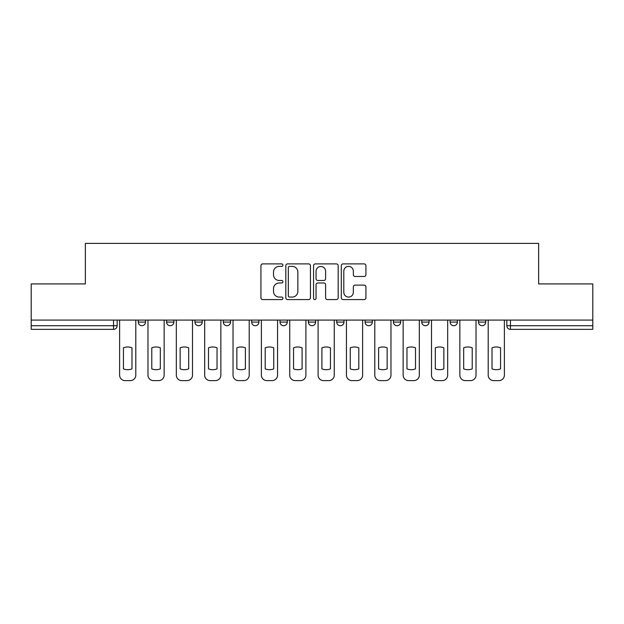 <?xml version="1.0" encoding="UTF-8"?>
<svg xmlns="http://www.w3.org/2000/svg" width="624" height="624" viewBox="0 0 624 624"><rect width="100%" height="100%" fill="white"/><g stroke="black" fill="none" stroke-linecap="round" stroke-linejoin="round"><path stroke-width="0.94" d="M282.922 265.145A1.248 1.248 0 0 0 281.674 263.897L262.72 263.897A1.786 1.786 0 0 0 260.933 265.684L260.933 297.796A1.786 1.786 0 0 0 262.72 299.582L281.674 299.582A1.248 1.248 0 0 0 282.922 298.327A1.248 1.248 0 0 0 281.674 297.079L279.217 297.079A5.71 5.71 0 0 1 273.507 291.369L273.507 288.694A5.71 5.71 0 0 1 279.217 282.984L281.674 282.984A1.248 1.248 0 0 0 282.922 281.736A1.248 1.248 0 0 0 281.674 280.488L279.217 280.488A5.71 5.71 0 0 1 273.507 274.778L273.507 272.103A5.71 5.71 0 0 1 279.217 266.393L281.674 266.393A1.248 1.248 0 0 0 282.922 265.145M421.777 320.089L421.777 322.085L429.047 322.085A3.635 3.635 0 0 1 425.412 325.72A3.635 3.635 0 0 1 421.777 322.085L421.777 320.089M393.424 320.089L393.424 322.085L400.694 322.085A3.635 3.635 0 0 1 397.059 325.72A3.635 3.635 0 0 1 393.424 322.085L393.424 320.089M251.659 322.085L251.659 320.089L251.659 322.085A3.635 3.635 0 0 0 255.294 325.72A3.635 3.635 0 0 1 251.659 322.085L258.929 322.085A3.635 3.635 0 0 1 255.294 325.72M194.953 320.089L194.953 322.085L202.223 322.085A3.635 3.635 0 0 1 198.588 325.72A3.635 3.635 0 0 1 194.953 322.085L194.953 320.089M166.6 322.085L166.6 320.089L166.6 322.085A3.635 3.635 0 0 0 170.235 325.72A3.635 3.635 0 0 1 166.6 322.085L173.87 322.085A3.635 3.635 0 0 1 170.235 325.72A3.635 3.635 0 0 0 173.87 322.085A3.635 3.635 0 0 1 170.235 325.72M138.247 322.085L138.247 320.089L138.247 322.085A3.635 3.635 0 0 0 141.882 325.72A3.635 3.635 0 0 1 138.247 322.085L145.517 322.085A3.635 3.635 0 0 1 141.882 325.72A3.635 3.635 0 0 0 145.517 322.085A3.635 3.635 0 0 1 141.882 325.72M364.135 276.479A1.786 1.786 0 0 0 365.921 274.693L365.921 265.684A1.786 1.786 0 0 0 364.135 263.897L343.083 263.897A1.786 1.786 0 0 0 341.305 265.684L341.305 297.796A1.786 1.786 0 0 0 343.083 299.582L364.135 299.582A1.786 1.786 0 0 0 365.921 297.796L365.921 286.915A1.786 1.786 0 0 0 364.135 285.129L355.126 285.129A1.786 1.786 0 0 0 353.34 286.915L353.34 292.313A4.774 4.774 0 0 1 348.574 297.079A4.774 4.774 0 0 1 343.801 292.313L343.801 271.167A4.774 4.774 0 0 1 348.574 266.393A4.774 4.774 0 0 1 353.34 271.167L353.34 274.693A1.786 1.786 0 0 0 355.126 276.479L364.135 276.479M31.2 320.089L31.2 283.92L85.363 283.92L85.363 243.391L538.637 243.391L538.637 283.92L592.8 283.92L592.8 320.089L31.2 320.089L31.2 325.72L117.164 325.72L117.164 320.089M310.44 265.684A1.786 1.786 0 0 0 308.654 263.897L287.602 263.897A1.786 1.786 0 0 0 285.823 265.684L285.823 297.796A1.786 1.786 0 0 0 287.602 299.582L308.654 299.582A1.786 1.786 0 0 0 310.44 297.796L310.44 265.684M315.346 263.897L336.398 263.897A1.786 1.786 0 0 1 338.177 265.684L338.177 297.796A1.786 1.786 0 0 1 336.398 299.582L327.389 299.582A1.786 1.786 0 0 1 325.603 297.796L325.603 284.77A1.786 1.786 0 0 0 323.817 282.984L317.842 282.984A1.786 1.786 0 0 0 316.056 284.77L316.056 298.327A1.248 1.248 0 0 1 314.808 299.582A1.248 1.248 0 0 1 313.56 298.327L313.56 265.684A1.786 1.786 0 0 1 315.346 263.897M506.836 320.089L506.836 325.72L592.8 325.72L592.8 329.355L510.471 329.355A3.635 3.635 0 0 1 506.836 325.72M592.8 320.089L592.8 325.72M117.164 325.72A3.635 3.635 0 0 1 113.529 329.355A3.635 3.635 0 0 0 117.164 325.72A3.635 3.635 0 0 1 113.529 329.355L31.2 329.355L31.2 325.72M485.753 320.089L485.753 322.085A3.635 3.635 0 0 1 482.118 325.72A3.635 3.635 0 0 1 478.483 322.085L485.753 322.085L485.753 320.089M478.483 320.089L478.483 322.085M457.4 320.089L457.4 322.085A3.635 3.635 0 0 1 453.765 325.72A3.635 3.635 0 0 1 450.13 322.085L457.4 322.085A3.635 3.635 0 0 1 453.765 325.72A3.635 3.635 0 0 0 457.4 322.085L457.4 320.089M450.13 320.089L450.13 322.085M429.047 320.089L429.047 322.085M400.694 320.089L400.694 322.085L400.694 320.089M372.341 320.089L372.341 322.085A3.635 3.635 0 0 1 368.706 325.72A3.635 3.635 0 0 1 365.071 322.085L372.341 322.085L372.341 320.089M365.071 320.089L365.071 322.085M343.988 320.089L343.988 322.085A3.635 3.635 0 0 1 340.353 325.72A3.635 3.635 0 0 1 336.718 322.085L343.988 322.085M336.718 320.089L336.718 322.085M315.635 320.089L315.635 322.085A3.635 3.635 0 0 1 312 325.72A3.635 3.635 0 0 1 308.365 322.085L315.635 322.085M308.365 320.089L308.365 322.085M287.282 320.089L287.282 322.085A3.635 3.635 0 0 1 283.647 325.72A3.635 3.635 0 0 1 280.012 322.085L287.282 322.085A3.635 3.635 0 0 1 283.647 325.72A3.635 3.635 0 0 0 287.282 322.085M280.012 320.089L280.012 322.085M258.929 320.089L258.929 322.085M230.576 320.089L230.576 322.085A3.635 3.635 0 0 1 226.941 325.72A3.635 3.635 0 0 1 223.306 322.085L230.576 322.085A3.635 3.635 0 0 1 226.941 325.72A3.635 3.635 0 0 0 230.576 322.085L230.576 320.089M223.306 320.089L223.306 322.085M202.223 320.089L202.223 322.085L202.223 320.089M173.87 320.089L173.87 322.085L173.87 320.089M145.517 320.089L145.517 322.085L145.517 320.089M289.567 266.393A1.248 1.248 0 0 0 288.319 267.649L288.319 295.831A1.248 1.248 0 0 0 289.567 297.079L292.157 297.079A5.71 5.71 0 0 0 297.859 291.369L297.859 272.103A5.71 5.71 0 0 0 292.157 266.393L289.567 266.393M325.603 271.261A4.774 4.774 0 0 0 320.83 266.487A4.774 4.774 0 0 0 316.056 271.261L316.056 278.71A1.786 1.786 0 0 0 317.842 280.488L323.817 280.488A1.786 1.786 0 0 0 325.603 278.71L325.603 271.261M123.435 347.818L123.435 368.87A11.357 11.357 0 0 0 131.976 368.87A11.357 11.357 0 0 1 123.435 368.87L123.435 347.818A11.357 11.357 0 0 1 131.976 347.818A11.357 11.357 0 0 0 123.435 347.818M131.976 347.818L131.976 368.87L131.976 347.818M119.621 375.157L119.621 320.089L119.621 375.157A5.452 5.452 0 0 0 125.073 380.609L130.346 380.609A5.452 5.452 0 0 0 135.798 375.157L135.798 320.089L135.798 375.157M125.073 380.609L130.346 380.609M151.788 347.818L151.788 368.87L151.788 347.818A11.357 11.357 0 0 1 160.329 347.818L160.329 368.87A11.357 11.357 0 0 1 151.788 368.87M147.974 375.157L147.974 320.089L147.974 375.157A5.452 5.452 0 0 0 153.426 380.609L158.699 380.609A5.452 5.452 0 0 0 164.151 375.157L164.151 320.089L164.151 375.157M180.141 347.818L180.141 368.87L180.141 347.818A11.357 11.357 0 0 1 188.682 347.818L188.682 368.87A11.357 11.357 0 0 1 180.141 368.87M176.327 375.157L176.327 320.089L176.327 375.157A5.452 5.452 0 0 0 181.779 380.609L187.052 380.609A5.452 5.452 0 0 0 192.504 375.157L192.504 320.089L192.504 375.157M160.329 347.818L160.329 368.87M153.426 380.609L158.699 380.609M188.682 347.818L188.682 368.87M181.779 380.609L187.052 380.609M208.494 347.818L208.494 368.87L208.494 347.818A11.357 11.357 0 0 1 217.035 347.818L217.035 368.87A11.357 11.357 0 0 1 208.494 368.87M204.68 375.157L204.68 320.089L204.68 375.157A5.452 5.452 0 0 0 210.132 380.609L215.405 380.609A5.452 5.452 0 0 0 220.857 375.157L220.857 320.089L220.857 375.157M236.847 347.818L236.847 368.87A11.357 11.357 0 0 0 245.388 368.87A11.357 11.357 0 0 1 236.847 368.87L236.847 347.818A11.357 11.357 0 0 1 245.388 347.818A11.357 11.357 0 0 0 236.847 347.818M245.388 347.818L245.388 368.87L245.388 347.818M233.033 375.157L233.033 320.089L233.033 375.157A5.452 5.452 0 0 0 238.485 380.609L243.75 380.609A5.452 5.452 0 0 0 249.21 375.157L249.21 320.089L249.21 375.157M265.2 347.818L265.2 368.87A11.357 11.357 0 0 0 273.741 368.87A11.357 11.357 0 0 1 265.2 368.87L265.2 347.818A11.357 11.357 0 0 1 273.741 347.818L273.741 368.87L273.741 347.818M261.386 375.157L261.386 320.089L261.386 375.157A5.452 5.452 0 0 0 266.838 380.609L272.103 380.609A5.452 5.452 0 0 0 277.555 375.157L277.555 320.089L277.555 375.157M217.035 347.818L217.035 368.87M210.132 380.609L215.405 380.609M238.485 380.609L243.75 380.609M266.838 380.609L272.103 380.609M293.553 347.818L293.553 368.87A11.357 11.357 0 0 0 302.094 368.87A11.357 11.357 0 0 1 293.553 368.87L293.553 347.818A11.357 11.357 0 0 1 302.094 347.818L302.094 368.87L302.094 347.818M289.739 375.157L289.739 320.089L289.739 375.157A5.452 5.452 0 0 0 295.191 380.609L300.456 380.609A5.452 5.452 0 0 0 305.908 375.157L305.908 320.089L305.908 375.157M295.191 380.609L300.456 380.609M321.906 347.818L321.906 368.87A11.357 11.357 0 0 0 330.447 368.87A11.357 11.357 0 0 1 321.906 368.87L321.906 347.818A11.357 11.357 0 0 1 330.447 347.818A11.357 11.357 0 0 0 321.906 347.818M330.447 347.818L330.447 368.87L330.447 347.818M318.092 375.157L318.092 320.089L318.092 375.157A5.452 5.452 0 0 0 323.544 380.609L328.809 380.609A5.452 5.452 0 0 0 334.261 375.157L334.261 320.089L334.261 375.157M323.544 380.609L328.809 380.609M350.259 347.818L350.259 368.87A11.357 11.357 0 0 0 358.8 368.87A11.357 11.357 0 0 1 350.259 368.87L350.259 347.818A11.357 11.357 0 0 1 358.8 347.818L358.8 368.87L358.8 347.818M346.445 375.157L346.445 320.089L346.445 375.157A5.452 5.452 0 0 0 351.897 380.609L357.162 380.609A5.452 5.452 0 0 0 362.614 375.157L362.614 320.089L362.614 375.157M351.897 380.609L357.162 380.609M378.612 347.818L378.612 368.87A11.357 11.357 0 0 0 387.153 368.87A11.357 11.357 0 0 1 378.612 368.87L378.612 347.818A11.357 11.357 0 0 1 387.153 347.818L387.153 368.87L387.153 347.818M374.79 375.157L374.79 320.089L374.79 375.157A5.452 5.452 0 0 0 380.25 380.609L385.515 380.609A5.452 5.452 0 0 0 390.967 375.157L390.967 320.089L390.967 375.157M380.25 380.609L385.515 380.609M406.965 347.818L406.965 368.87A11.357 11.357 0 0 0 415.506 368.87A11.357 11.357 0 0 1 406.965 368.87L406.965 347.818A11.357 11.357 0 0 1 415.506 347.818L415.506 368.87L415.506 347.818M403.143 375.157L403.143 320.089L403.143 375.157A5.452 5.452 0 0 0 408.595 380.609L413.868 380.609A5.452 5.452 0 0 0 419.32 375.157L419.32 320.089L419.32 375.157M408.595 380.609L413.868 380.609M435.318 347.818L435.318 368.87A11.357 11.357 0 0 0 443.859 368.87A11.357 11.357 0 0 1 435.318 368.87L435.318 347.818A11.357 11.357 0 0 1 443.859 347.818A11.357 11.357 0 0 0 435.318 347.818M443.859 347.818L443.859 368.87L443.859 347.818M431.496 375.157L431.496 320.089L431.496 375.157A5.452 5.452 0 0 0 436.948 380.609L442.221 380.609A5.452 5.452 0 0 0 447.673 375.157L447.673 320.089L447.673 375.157M436.948 380.609L442.221 380.609M463.671 347.818L463.671 368.87A11.357 11.357 0 0 0 472.212 368.87A11.357 11.357 0 0 1 463.671 368.87L463.671 347.818A11.357 11.357 0 0 1 472.212 347.818L472.212 368.87L472.212 347.818M459.849 375.157L459.849 320.089L459.849 375.157A5.452 5.452 0 0 0 465.301 380.609L470.574 380.609A5.452 5.452 0 0 0 476.026 375.157L476.026 320.089L476.026 375.157M465.301 380.609L470.574 380.609M492.024 347.818L492.024 368.87A11.357 11.357 0 0 0 500.565 368.87A11.357 11.357 0 0 1 492.024 368.87L492.024 347.818A11.357 11.357 0 0 1 500.565 347.818L500.565 368.87L500.565 347.818M488.202 375.157L488.202 320.089L488.202 375.157A5.452 5.452 0 0 0 493.654 380.609L498.927 380.609A5.452 5.452 0 0 0 504.379 375.157L504.379 320.089L504.379 375.157M493.654 380.609L498.927 380.609M113.529 320.089L113.529 329.355M510.471 320.089L510.471 329.355"/></g></svg>
